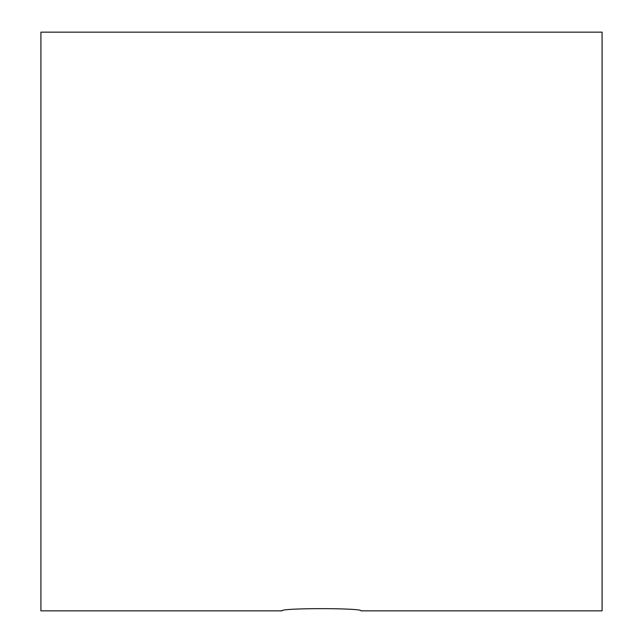 <?xml version="1.0" encoding="UTF-8"?>
<svg xmlns="http://www.w3.org/2000/svg" width="643" height="643" viewBox="0 0 643 643"><rect width="100%" height="100%" fill="white"/><g stroke="black" fill="none" stroke-linecap="round" stroke-linejoin="round"><path stroke-width="0.96" d="M282.044 610.85C279.625 607.916 363.375 607.916 360.956 610.85L602.081 610.85L602.081 32.15L40.919 32.15L40.919 610.85L282.044 610.85"/></g></svg>
